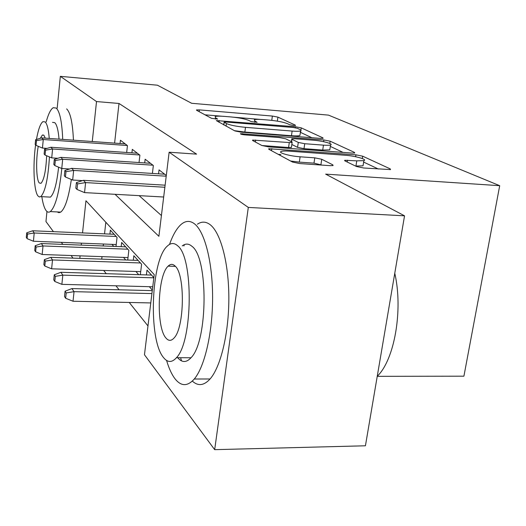 <?xml version="1.0" encoding="UTF-8"?>
<svg xmlns="http://www.w3.org/2000/svg" width="526" height="526" viewBox="0 0 526 526"><rect width="100%" height="100%" fill="white"/><g stroke="black" fill="none" stroke-linecap="round" stroke-linejoin="round"><path stroke-width="0.79" d="M293.817 125.536L295.48 125.214L277.919 117.12L272.376 116.055L199.387 109.881L196.474 109.927L196.573 110.256L211.505 118.317L217.613 119.073L215.515 117.732L215.16 116.568C216.554 116.075 219.631 116.016 224.385 116.391L230.677 116.91C239.047 117.725 245.142 118.922 248.969 120.493L251.132 121.572L257.115 122.328L254.821 120.973L254.328 119.75C255.649 119.297 258.536 119.244 262.974 119.599L269.108 120.106C277.294 120.908 283.402 122.091 287.433 123.663L289.754 124.747L293.817 125.536M356.51 166.518L363.696 167.991L390.502 169.589L390.207 168.872L362.684 156.189L355.938 154.835L268.773 148.733L268.898 149.299L292.528 162.061L299.702 163.553L330.19 165.67L333.057 165.565L332.866 164.875L321.748 159.266L314.778 157.846L300.109 156.794C289.616 156.123 277.287 152.566 281.305 151.422C282.712 150.969 285.368 150.877 289.28 151.153L344.918 155.229C355.116 155.887 368.022 159.529 363.86 160.64L356.773 160.851L344.747 160.272L344.977 160.93L356.51 166.518M57.196 108.04L60.339 76.336L157.432 85.205L191.635 103.28L328.48 115.115L499.7 185.691L325.653 174.126L404.54 215.824L248.305 207.422L214.674 449.664L144.466 354.748L154.23 274.611L85.955 200.748L82.529 232.913M60.339 76.336L96.514 101.564L92.26 141.52M115.049 194.304L158.891 236.305L169.135 152.211L196.606 154.138L119.001 103.464L96.514 101.564M169.135 152.211L248.305 207.422M320.512 138.397L323.115 138.338L322.885 137.845L301.253 127.877L295.388 126.733L216.311 120.585L234.852 130.921L241.033 132.164L320.512 138.397M330.164 141.198L354.478 152.409L354.734 152.994L352.131 153.066L268.503 146.859L261.863 145.505L252.723 140.567L252.605 140.067L289.3 142.539L292.134 142.461L291.963 141.941L285.717 138.825L279.411 137.562L244.952 134.893C241.802 134.531 240.316 134.13 240.487 133.683L323.885 139.962L330.164 141.198L329.815 143.48M149.325 286.69L152.343 290.102M135.892 271.469L138.726 274.684M123.478 257.405L125.747 259.975M126.674 152.481L127.45 145.623L120.428 140.225L120.059 143.513M139.042 162.541L139.896 155.177L132.315 149.358L131.914 152.842M152.402 173.442L153.349 165.506L145.143 159.214L144.709 162.915M166.301 175.46L159.036 169.878L158.563 173.83M119.001 103.464L114.602 143.125M139.12 195.646L161.423 215.542M103.688 270.456L106.272 273.691M115.93 285.796L119.119 289.787M129.232 302.463L147.977 325.949M105.825 222.248L104.536 233.86M103.412 244.031L103.195 245.964M102.011 256.635L101.735 259.134M111.972 244.366L113.741 246.378M109.914 234.09L110.355 230.132L117.035 237.417L116.009 246.464M121.171 246.668L121.651 242.46L128.844 250.31L127.713 260.041M133.302 260.238L133.828 255.748L141.599 264.236L140.35 274.73M146.412 274.914L146.984 270.114L153.862 277.623M377.241 376.34L463.912 376.175L499.7 185.691M53.428 231.657L45.959 221.564L46.959 211.485M404.54 215.824L365.425 445.785L214.674 449.664M73.002 258.121L71.082 255.524M62.837 244.38L61.338 242.355M81.438 243.15L81.228 245.103M80.084 255.846L79.814 258.365M260.383 119.422L233.537 117.193M221.716 116.213L205.035 114.826M273.954 120.632L271.916 120.382M311.872 137.72L300.379 132.315M297.387 128.298L293.258 127.489L226.16 122.032L224.102 122.078L226.41 123.544C230.276 125.221 236.641 126.483 245.504 127.338L292.134 131.073C296.44 131.395 299.255 131.342 300.589 130.902L301.096 130.494L300.78 129.968L297.387 128.298M234.372 130.665L244.86 132.065L245.504 127.338M300.057 134.524L299.912 135.517C298.577 135.971 295.757 136.043 291.457 135.721L244.86 132.065M330.335 146.412L343.051 152.395M261.902 145.524L288.577 147.51L291.411 147.425L291.47 147.024M323.457 145.143C327.001 145.4 329.368 145.334 330.558 144.959C334.036 143.966 322.412 140.823 312.983 140.172L294.573 138.739L291.805 138.811L291.983 139.311L298.295 142.421L304.732 143.716L323.457 145.143L322.714 150.055L329.809 149.844L329.966 148.825M322.714 150.055L303.995 148.661L297.565 147.359L291.838 144.472M363.236 164.559L363.032 165.821L355.517 166.038M290.582 161.009L299.327 162.113L300.109 156.794M321.951 165.098L313.983 163.139L299.327 162.113M280.858 154.545L278.261 154.355M378.352 169.01L363.63 162.08M26.734 232.827L26.3 237.39L27.115 238.653L27.556 234.07L26.734 232.827L32.704 230.769L34.216 232.998L33.421 241.243L116.226 244.537M27.556 234.07L34.216 232.998L116.161 236.47M32.704 230.769L114.155 234.274M33.421 241.243L27.115 238.653M36.485 140.606L35.617 139.699L35.163 144.433L36.031 145.367L36.485 140.606L43.277 139.515L41.672 137.884L125.181 143.881M127.305 145.511L43.277 139.515L42.448 148.069L47.09 148.391M36.031 145.367L42.448 148.069M41.672 137.884L35.617 139.699M62.719 139.397C62.002 122.025 59.839 111.584 56.236 108.067L53.225 107.712C50.713 109.237 48.366 113.958 46.189 121.874M41.824 196.665C42.856 203.47 44.283 208.105 46.104 210.584C47.406 212.267 48.806 212.609 50.312 211.59C55.46 206.902 59.287 192.542 61.805 168.504M52.501 122.361L54.789 122.67C56.847 124.688 58.268 130.178 59.043 139.134M49.247 138.43C48.517 129.449 47.156 123.952 45.17 121.933L42.961 121.631C40.463 123.432 38.293 129.376 36.452 139.443M35.604 144.906C32.711 165.23 33.842 191.116 37.997 195.968L39.351 196.967L40.804 196.612C45.21 191.872 48.09 178.643 49.444 156.919M38.253 146.3C35.735 159.654 36.255 179.774 39.259 182.963L40.995 183.331C44.052 179.885 45.94 170.687 46.656 155.749M45.269 138.141L43.882 135.248L42.389 135.018L40.324 138.285M58.61 167.176C56.769 183.916 54.033 193.903 50.404 197.125L47.997 196.994M57.156 211.925L58.892 212.675L60.714 212.103C65.04 208.684 68.59 197.815 71.352 179.484M73.436 140.166C72.66 122.847 70.399 112.432 66.651 108.915M166.578 360.442C168.892 368.285 171.673 374.367 174.921 378.674C181.023 386.485 187.473 386.603 194.265 379.022C204.64 366.878 212.576 332.866 212.596 297.762C212.655 262.638 204.91 232.314 194.811 224.083C190.169 220.361 185.533 220.532 180.918 224.595C176.618 228.508 172.824 235.109 169.536 244.406M192.325 381.094C198.065 386.354 203.976 385.65 210.065 378.983C220.756 366.892 228.889 333.063 228.843 298.15C228.843 263.21 220.788 233.031 210.328 224.819C206.034 221.472 201.728 221.268 197.408 224.207M184.389 244.623L183.896 245.99M180.596 357.726L181.523 360.882M182.22 245.918C185.494 243.38 188.735 243.512 191.951 246.313C208.493 257.562 207.98 341.552 190.977 357.765C186.368 362.769 181.95 362.749 177.722 357.713M177.578 245.734C174.198 242.703 170.799 242.802 167.38 246.043C150.896 259.91 148.056 339.618 163.514 357.542C167.623 362.71 171.936 362.762 176.44 357.706C192.943 341.413 193.588 257.01 177.578 245.734M165.973 338.034C168.537 341.091 171.206 341.104 173.975 338.08C184.587 327.928 185.297 274.039 175.033 265.985C172.765 263.809 170.477 263.861 168.156 266.13C157.557 275.282 155.933 327.211 165.973 338.034M377.247 376.281C394.467 359.863 403.258 310.097 394.776 273.224M35.203 245.721L34.742 250.455L35.623 251.816L36.084 247.062L35.203 245.721L41.376 243.538L43.007 245.944L42.165 254.492L128.002 257.569M36.084 247.062L43.007 245.944L127.838 249.212M41.376 243.538L125.668 246.845M42.165 254.492L35.623 251.816M44.355 259.653L43.862 264.565L44.815 266.038L45.308 261.113L44.355 259.653L50.746 257.345L52.515 259.949L51.62 268.812L140.718 271.62M45.308 261.113L52.515 259.949L140.429 262.961M50.746 257.345L138.088 260.403M51.62 268.812L44.815 266.038M54.277 274.769L53.757 279.865L54.789 281.469L55.315 276.347L54.277 274.769L60.904 272.304L62.824 275.131L61.871 284.349L152.744 286.782M55.315 276.347L62.824 275.131L153.835 277.833M60.904 272.304L151.527 275.072M61.871 284.349L54.789 281.469M65.073 291.207L64.514 296.513L65.645 298.262L66.204 292.929L65.073 291.207L71.95 288.577L74.041 291.66L73.029 301.247L150.778 302.93M66.204 292.929L74.041 291.66L151.915 293.58M71.95 288.577L152.277 290.635M73.029 301.247L65.645 298.262M45.538 150.14L44.598 149.154L44.118 154.065L45.058 155.071L45.538 150.14L52.593 149.003L50.864 147.241L137.339 153.217M139.627 154.973L52.593 149.003L51.719 157.879L57.853 158.287M45.058 155.071L51.719 157.879M50.864 147.241L44.598 149.154M55.335 160.456L54.323 159.385L53.816 164.493L54.829 165.585L55.335 160.456L62.686 159.273L60.812 157.359L150.462 163.297M152.941 165.197L62.686 159.273L61.759 168.498L69.61 168.991M54.829 165.585L61.759 168.498M60.812 157.359L54.323 159.385M65.987 171.667L64.882 170.503L64.336 175.822L65.441 177.006L65.987 171.667L73.653 170.431L71.608 168.353L164.684 174.211M166.216 176.203L73.653 170.431L72.66 180.037L82.49 180.615M65.441 177.006L72.66 180.037M71.608 168.353L64.882 170.503M77.598 183.89L76.388 182.614L75.81 188.157L77.013 189.452L77.598 183.89L85.606 182.594L83.378 180.326L165.118 185.185M164.868 187.256L85.606 182.594L84.548 192.608L163.678 197.013M77.013 189.452L84.548 192.608M83.378 180.326L76.388 182.614M295.434 125.55L295.48 125.214M254.637 122.315L254.821 120.973M215.338 119.1L215.515 117.732M199.157 111.65L199.387 109.881M271.764 120.369L272.376 116.055M277.347 121.138L277.919 117.12M219.026 122.374L219.27 120.52M295.237 127.746L295.388 126.733M300.589 132.407L300.826 130.796M300.925 130.1L301.253 127.877M322.8 138.41L322.885 137.845M223.839 124.978L224.181 122.354M226.062 126.174L226.41 123.544M291.457 135.721L292.134 131.073M354.373 153.073L354.478 152.409M255.347 141.987L255.629 139.975M288.577 147.51L289.3 142.539M242.466 134.551L242.591 133.624M323.621 141.698L323.885 139.962M291.621 141.77L291.983 139.311M297.565 147.359L298.295 142.421M303.995 148.661L304.732 143.716M347.193 162.001L347.476 160.187M355.944 166.071L356.773 160.851M313.983 163.139L314.778 157.846M320.939 164.572L321.748 159.266M332.748 165.637L332.866 164.875M271.515 150.719L271.81 148.634M355.635 156.735L355.938 154.835M362.309 158.55L362.684 156.189M390.068 169.674L390.207 168.872M223.728 124.918L224.076 122.288M299.912 135.517L300.589 130.902M252.552 140.462L252.605 140.067M291.411 147.425L292.134 142.461M329.809 149.844L330.558 144.959M291.391 141.652L291.752 139.173M344.675 160.752L344.747 160.272M363.032 165.821L363.86 160.64M268.714 149.187L268.773 148.733M43.737 135.116L42.389 135.018M50.404 197.125L40.804 196.612M50.312 211.59L60.714 212.103M175.401 266.373L168.156 266.13M190.977 357.765L176.44 357.706M194.265 379.022L210.065 378.983"/></g></svg>

